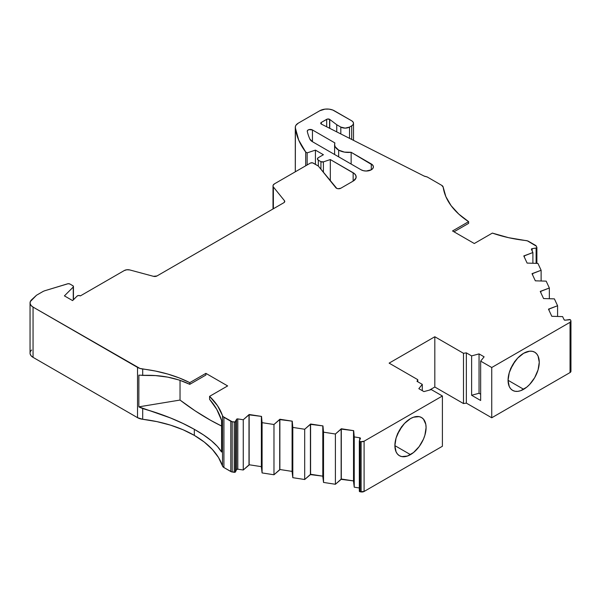 <?xml version="1.0" encoding="UTF-8"?>
<svg xmlns="http://www.w3.org/2000/svg" width="601" height="601" viewBox="0 0 601 601"><rect width="100%" height="100%" fill="white"/><g stroke="black" fill="none" stroke-linecap="round" stroke-linejoin="round"><path stroke-width="0.9" d="M292.094 421.511L292.807 427.416L292.807 477.682L292.094 471.77L292.251 421.166L279.871 419.25L279.713 469.854L279.713 419.596L279.713 469.854L279.713 419.596L292.251 421.166L292.807 427.416L304.692 429.257L304.692 479.515L292.807 477.682L292.094 471.77L292.094 421.511L292.807 427.416L292.807 477.682L292.094 471.77L292.251 421.166L279.871 419.25L279.871 469.509L273.973 474.767L262.089 472.927L261.375 467.022L261.533 416.41L249.152 414.495L249.152 464.761L243.255 470.012L237.801 469.171A1.029 0.593 0 0 0 236.546 469.591L235.487 471.875L235.487 421.617A1.029 0.593 180 0 1 234.225 422.037L234.225 472.296L232.181 471.98L232.181 421.722A3.08 1.78 180 0 1 230.807 421.263L230.807 471.522L223.918 467.548L223.918 417.282A5.131 2.96 180 0 1 222.513 415.749L222.513 466.015A102.598 59.236 0 0 0 194.326 435.387A102.598 59.236 0 0 0 142.692 419.28L156.989 421.632L170.549 425.155L183.08 429.768L194.326 435.387L194.326 429.332C208.006 436.987 217.081 444.545 221.574 452.02L217.389 446.423L221.574 452.02L221.574 420.384L216.728 409.319L209.576 399.319L209.576 396.352A102.598 59.236 180 0 1 222.513 415.749L222.513 466.015A102.598 59.236 0 0 0 194.326 435.387L194.326 429.332L203.656 435.034L211.357 440.728L217.389 446.423L211.357 440.728L203.656 435.034L194.326 429.332L182.997 423.472L170.368 417.92L138.839 406.847L138.839 375.152L155.471 375.595L167.754 377.135L179.211 380.035L189.781 384.339L205.88 375.054L205.88 373.356L205.88 375.054L189.781 384.339L179.211 380.035L167.754 377.135L155.471 375.595L142.692 375.392L142.692 369.014A102.598 59.236 180 0 1 189.781 382.649L189.781 384.339L205.88 375.054L205.88 373.356L189.781 382.649L189.781 384.339C176.01 377.706 160.309 374.724 142.692 375.392L142.692 369.014A10.262 5.92 180 0 1 137.524 367.406L137.524 417.665A10.262 5.92 0 0 0 142.692 419.28L142.692 408.545L138.839 406.847L138.876 375.159M410.483 454.634A22.057 12.734 -60 0 1 394.887 445.626A22.057 12.734 -60 0 1 410.483 418.612A22.057 12.734 -60 0 1 421.511 417.522A22.057 12.734 -60 0 1 424.892 435.192A22.057 12.734 -60 0 1 410.483 454.634L394.887 445.626L396.074 451.832L397.516 454.116L399.455 455.723A22.057 12.734 -60 0 1 396.074 438.046A22.057 12.734 -60 0 1 410.483 418.612L404.518 423.427L399.455 430.256L396.074 438.046L394.887 445.626L410.483 454.634A22.057 12.734 -60 0 1 399.455 455.723L401.821 456.602L407.44 456.046L413.526 452.53L419.152 446.596L423.457 439.143L424.892 435.192L426.086 427.619L425.786 424.276L423.457 419.13L421.511 417.522L419.152 416.643L413.526 417.199L410.483 418.612A22.057 12.734 -60 0 1 426.086 427.619A22.057 12.734 -60 0 1 410.483 454.634L394.887 445.626M397.809 433.449A22.057 12.734 120 0 0 401.4 427.228A22.057 12.734 120 0 1 397.809 433.449M273.365 208.765L273.365 186.956A5.063 2.922 180 0 1 273.012 185.882A5.063 2.922 180 0 1 274.499 183.816L273.117 185.288L273.034 186.137L273.365 208.765L273.365 186.956L284.468 200.704L284.468 202.206L284.468 200.704A3.08 1.78 180 0 1 284.754 201.455A3.08 1.78 180 0 1 283.852 202.71L156.959 275.972A3.08 1.78 180 0 1 153.48 276.325L129.673 269.917A5.063 2.922 180 0 0 124.234 270.57L80.391 295.887A2.051 1.187 180 0 0 80.324 295.842A2.051 1.187 180 0 0 77.093 296.09L72.593 300.598L77.093 296.09A2.051 1.187 180 0 1 80.324 295.842A2.051 1.187 180 0 1 80.391 295.887L124.234 270.57A5.063 2.922 180 0 1 129.673 269.917L126.788 269.774L124.234 270.57L80.391 295.887A2.051 1.187 180 0 0 80.324 295.842L78.603 295.512L77.093 296.09L72.593 300.598L64.412 295.88L73.254 287.038L73.254 299.937L73.427 286.7L72.849 285.715A2.036 1.172 180 0 1 73.442 286.542A2.036 1.172 180 0 1 73.254 287.038L73.254 299.937M523.659 389.29A22.057 12.734 -60 0 1 508.063 380.29A22.057 12.734 -60 0 1 523.659 353.275A22.057 12.734 -60 0 1 534.687 352.178A22.057 12.734 -60 0 1 538.068 369.855A22.057 12.734 -60 0 1 523.659 389.29L508.063 380.29L509.25 386.496L510.692 388.779L512.63 390.387A22.057 12.734 -60 0 1 509.25 372.71A22.057 12.734 -60 0 1 523.659 353.275L517.686 358.091L512.63 364.912L509.25 372.71L508.063 380.29L523.659 389.29A22.057 12.734 -60 0 1 512.63 390.387L514.989 391.259L517.686 391.371L520.616 390.703L526.701 387.187L529.624 384.475L534.687 377.653L538.068 369.855L539.255 362.275L538.068 356.07L536.625 353.786L534.687 352.178L532.321 351.307L529.624 351.194L523.659 353.275A22.057 12.734 -60 0 1 539.255 362.275A22.057 12.734 -60 0 1 523.659 389.29L508.063 380.29M510.978 368.113A22.057 12.734 120 0 0 514.569 361.892A22.057 12.734 120 0 1 510.978 368.113M338.656 156.838L338.656 150.115A13.838 7.986 180 0 1 334.599 144.465A13.838 7.986 180 0 1 334.87 142.91L334.622 144.856L335.2 146.787L338.656 150.115L344.426 152.113L351.142 152.301A13.838 7.986 180 0 1 338.656 150.115A13.838 7.986 180 0 1 334.87 142.91L312.445 129.959L312.445 141.708L312.445 129.959L334.87 142.91L312.445 129.959L312.445 141.708M480.657 394.203L479.042 393.272L480.657 394.203L479.042 393.272L479.042 353.899L484.121 356.829L480.657 361.118L491.738 367.511L570.048 322.301L570.95 321.047A3.08 1.78 180 0 1 570.048 322.301A3.08 1.78 180 0 0 570.845 320.581L570.567 319.987A1.029 0.593 180 0 0 570.304 319.717A1.029 0.593 180 0 1 570.567 319.987L570.845 320.581A3.08 1.78 180 0 1 570.95 321.047L570.567 319.987A1.029 0.593 180 0 0 570.304 319.717A1.029 0.593 180 0 0 569.312 319.567L565.346 320.175L569.312 319.567A1.029 0.593 180 0 1 570.304 319.717L565.346 320.175A1.029 0.593 180 0 1 564.091 319.762L562.626 316.607L551.801 316.291L548.48 309.139L549.074 309.049L549.074 310.424L549.074 309.049L557.585 305.736L557.585 316.404L557.585 305.736L554.4 298.877L543.567 298.554L540.246 291.41L540.847 291.312L540.847 292.695L540.847 291.312L549.352 287.999L549.352 298.674L549.352 287.999L546.166 281.14L535.333 280.825L532.02 273.673L541.118 270.27L537.94 263.411L527.107 263.088L523.787 255.936L532.892 252.533L531.427 249.385A1.029 0.593 180 0 1 531.397 249.235A1.029 0.593 180 0 1 532.155 248.656L536.475 247.943L536.873 247.552L536.295 246.14L527.393 240.851L508.589 237.68L492.362 233.09L474.294 243.518L452.53 230.957L468.63 221.664L458.728 214.046L451.066 205.617L445.844 196.587L443.192 187.189A5.131 2.96 180 0 0 441.705 185.333L427.454 177.1L441.705 185.333A5.131 2.96 180 0 1 443.192 187.189L441.705 185.333L427.454 177.1A3.08 1.78 180 0 0 426.071 176.641A5.131 2.96 180 0 1 424.005 176.01L426.071 176.641A3.08 1.78 180 0 1 427.454 177.1L426.071 176.641A5.131 2.96 180 0 1 424.005 176.01L321.437 124.137A2.051 1.187 180 0 1 320.739 123.25A2.051 1.187 180 0 1 321.34 122.409L321.34 124.084L321.34 122.409L326.674 119.329L326.674 126.788L326.674 119.329A2.051 1.187 180 0 1 329.581 119.329L329.581 128.253L329.581 119.329A2.051 1.187 180 0 1 329.761 119.449L329.761 128.344L329.761 119.449L336.74 124.73L336.74 131.874L336.74 124.73L340.812 127.081L340.812 133.94L340.812 127.081L345.169 128.126L349.519 127.081A6.153 3.553 180 0 1 340.812 127.081L340.812 133.94M292.807 427.416L304.692 429.257L310.424 424.344L310.424 474.61L304.692 479.515L292.807 477.682L292.807 427.416L304.692 429.257L310.589 424.005L322.97 425.914L323.526 432.172L335.403 434.012L341.3 428.753L353.681 430.669L354.237 436.919L359.699 437.768A1.029 0.593 180 0 1 360.157 437.919L360.157 439.061L360.157 437.919A1.029 0.593 180 0 1 360.457 438.339A1.029 0.593 180 0 1 360.42 438.49L359.33 441.014L360.082 441.502A1.029 0.593 180 0 1 359.323 440.931A1.029 0.593 180 0 1 359.36 440.781L360.42 438.49L359.36 440.781A1.029 0.593 180 0 0 360.082 441.502L361.118 441.667L361.118 491.926L360.082 491.768L360.082 441.502L361.118 441.667L361.118 491.926A3.08 1.78 0 0 0 364.093 491.468L364.093 441.209A3.08 1.78 180 0 1 361.118 441.667L364.093 441.209L442.404 395.991L431.33 389.598L423.908 391.597L418.829 388.667L422.293 384.377L422.293 390.665L422.293 384.377L417.011 381.334L417.778 379.682L417.778 381.778L417.778 379.682L389.117 363.132L434.816 336.748L463.484 353.298L466.346 352.855L466.346 403.113L463.484 403.556L463.484 353.298L466.346 352.855L471.62 355.897L479.042 353.899L484.121 356.829L480.657 361.118L480.657 400.491L471.62 395.27L471.62 355.897L479.042 353.899L484.121 356.829L480.657 361.118L480.657 400.491L471.62 395.27L471.62 355.897L479.042 353.899L479.042 393.272L471.62 395.27L480.657 400.491L480.657 361.118L491.738 367.511L491.738 417.778L466.346 403.113L463.484 403.556L463.484 353.298L466.346 352.855L466.346 403.113L463.484 403.556L434.816 387.006L429.46 390.102M304.692 429.257L310.589 424.005L310.589 474.264L304.692 479.515L304.692 429.257L304.692 479.515L292.807 477.682M279.871 469.509L292.094 471.402M310.424 424.344L322.97 425.914L310.589 424.005L310.424 474.61L310.424 424.344L310.424 474.61L304.692 479.515M549.074 310.424L549.074 309.049L548.48 309.139L551.801 316.291L562.626 316.607L564.091 319.762A1.029 0.593 180 0 0 565.346 320.175L564.091 319.762L562.626 316.607L551.801 316.291L548.48 309.139L557.585 305.736L554.4 298.877L543.567 298.554L540.246 291.41L549.352 287.999L546.166 281.14L535.333 280.825L532.02 273.673L532.614 273.583L532.614 274.957L532.614 273.583L541.118 270.27L541.118 280.937L541.118 270.27L537.94 263.411L527.107 263.088L523.787 255.936L524.388 255.846L524.388 257.228L524.388 255.846L532.892 252.533L532.892 263.208L532.892 252.533L531.404 249.152L532.155 248.656L532.155 250.948L532.155 248.656L536.115 248.048L536.115 263.336M310.589 424.005L310.589 474.264L322.805 476.157L310.424 474.61M279.713 469.854L273.973 474.767L273.973 424.501L279.713 419.596L279.713 469.854L273.973 474.767L273.973 424.501L279.871 419.25M322.805 426.259L322.805 476.525L323.526 482.43L322.805 476.525L322.805 426.259L323.526 432.172L323.526 482.43L322.805 476.525L322.805 426.259L323.526 432.172L323.526 482.43L335.403 484.271L323.526 482.43L323.526 432.172L335.403 434.012L335.403 484.271L323.526 482.43M273.973 474.767L262.089 472.927L262.089 422.668L273.973 424.501L273.973 474.767L262.089 472.927L262.089 422.668L273.973 424.501L279.713 419.596M262.089 472.927L261.375 467.022L261.533 416.41L249.152 414.495L248.994 465.106L248.994 414.84L248.994 465.106L248.994 414.84L261.533 416.41L262.089 422.668L262.089 472.927L261.375 467.022L261.375 416.756L262.089 422.668L273.973 424.501M341.143 429.099L353.681 430.669L341.3 428.753L341.143 479.358L341.143 429.099L341.143 479.358L335.403 484.271L335.403 434.012L341.143 429.099L341.143 479.358L335.403 484.271L335.403 434.012L341.3 428.753L341.3 479.012L335.403 484.271M249.152 464.761L261.375 466.654M341.3 428.753L341.3 479.012L353.523 480.905L341.143 479.358M248.994 465.106L243.255 470.012L243.255 419.753L248.994 414.84L248.994 465.106L243.255 470.012L243.255 419.753L249.152 414.495M353.523 431.015L353.523 481.273L354.237 487.186L353.523 481.273L353.523 431.015L354.237 436.919L354.237 487.186L353.523 481.273L353.523 431.015L354.237 436.919L354.237 487.186L359.323 487.967L354.237 487.186L354.237 436.919L359.699 437.768L359.699 440.052L359.699 437.768A1.029 0.593 180 0 1 360.157 437.919L360.42 438.49A1.029 0.593 180 0 0 360.157 437.919L360.157 439.061M73.254 287.038L64.412 295.88L72.593 300.598L64.412 295.88L73.254 287.038A2.036 1.172 180 0 0 72.849 285.715L69.949 284.04A2.058 1.187 180 0 0 67.53 283.83L45.113 290.644A10.262 5.92 180 0 0 42.641 291.695L36.511 295.234L42.641 291.695A10.262 5.92 180 0 1 45.113 290.644L67.53 283.83A2.058 1.187 180 0 1 69.949 284.04L72.849 285.715L69.949 284.04L68.146 283.71L45.113 290.644A10.262 5.92 180 0 0 42.641 291.695L36.511 295.234L30.305 301.597L30.118 303.573L31.072 305.473L33.055 307.088A10.262 5.92 180 0 1 30.05 302.904L30.05 353.163A10.262 5.92 0 0 0 33.055 357.355L33.055 307.088L137.524 367.406L137.524 417.665L142.692 419.28L142.692 408.545L156.869 412.895L170.368 417.92L182.997 423.472L194.326 429.332L194.326 435.387L204.265 442.043L212.386 449.48L218.516 457.534L222.513 466.015A5.131 2.96 0 0 0 223.918 467.548L223.918 417.282L230.807 421.263L230.807 471.522A3.08 1.78 0 0 0 232.181 471.98L232.181 421.722L234.225 422.037L234.225 472.296A1.029 0.593 0 0 0 235.487 471.875L235.487 421.617L236.546 419.325L236.546 469.591L236.546 419.325A1.029 0.593 180 0 1 237.801 418.912L243.255 419.753L243.255 470.012L237.801 469.171A1.029 0.593 0 0 0 236.546 469.591L237.801 469.171L237.801 418.912L243.255 419.753L248.994 414.84M243.255 470.012L237.801 469.171L237.801 418.912L243.255 419.753M536.115 248.048A1.029 0.593 180 0 0 536.843 247.319L536.295 246.14A3.08 1.78 180 0 0 535.499 245.343L528.61 241.369A5.131 2.96 180 0 0 525.958 240.558A102.598 59.236 180 0 1 492.362 233.09A102.598 59.236 180 0 0 525.958 240.558A5.131 2.96 180 0 1 528.61 241.369L535.499 245.343A3.08 1.78 180 0 1 536.295 246.14L536.843 247.319A1.029 0.593 180 0 1 536.881 247.477A1.029 0.593 180 0 1 536.115 248.048L532.155 248.656L532.155 250.948M295.324 171.796L295.324 127.765A10.262 5.92 180 0 1 295.294 127.337A10.262 5.92 180 0 1 298.299 123.145L295.94 125.263L295.399 126.495L295.324 171.796L295.324 127.765L298.727 140.153L305.699 152.038L305.699 165.808L305.699 152.038L307.149 152.879L307.149 164.967L307.149 152.879L315.427 150.122L315.427 164.358L315.427 150.122L323.406 154.727L318.327 157.657L317.426 158.912A3.08 1.78 180 0 1 318.327 157.657L323.406 154.727L318.327 157.657A3.08 1.78 180 0 0 318.327 160.174A3.08 1.78 180 0 1 317.426 158.912L318.327 160.174L320.926 161.669L320.926 169.257L320.926 161.669L323.406 161.864A2.051 1.187 180 0 1 320.926 161.669L320.926 169.257M323.406 172.322L323.406 161.864L323.406 172.322L323.406 161.864L330.317 159.558L354.425 173.636L355.957 175.77L355.957 178.076L353.148 181.111L353.148 172.735A10.262 5.92 180 0 1 356.153 176.927A10.262 5.92 180 0 1 353.148 181.111L340.812 188.233A3.08 1.78 180 0 1 335.846 187.73L318.327 166.034L318.327 160.174L320.926 161.669L318.327 160.174L318.327 166.034L312.648 162.863L310.567 162.991A2.051 1.187 180 0 1 313.249 163.104L318.327 166.034L318.327 160.174M349.519 138.343L349.519 127.081L349.519 138.343L349.519 127.081L351.698 125.827L351.698 139.44L351.698 125.827L353.027 124.67L353.501 123.31A6.153 3.553 180 0 1 351.698 125.827L351.698 139.44M359.36 491.04A1.029 0.593 0 0 0 360.082 491.768L359.36 491.04A1.029 0.593 0 0 0 359.323 491.197A1.029 0.593 0 0 0 360.082 491.768L360.082 441.502L361.118 441.667L361.118 491.926L360.082 491.768L360.082 441.502M351.142 164.05L351.142 152.301L351.142 164.05L351.142 152.301L372.853 165.283L373.401 166.875L372.853 168.46L371.29 169.813L366.204 171.03L363.455 170.707L361.118 169.813L312.49 141.731A10.127 5.845 180 0 1 309.831 139.034A117.225 67.68 180 0 1 307.284 131.439A3.035 1.758 180 0 1 307.254 131.198A3.035 1.758 180 0 1 309.132 129.583A3.035 1.758 180 0 1 312.445 129.959L308.944 129.628L307.614 130.379L307.284 131.439A3.035 1.758 180 0 1 308.944 129.628A3.035 1.758 180 0 1 312.445 129.959M510.557 368.691L514.862 361.239M180.03 380.305L180.03 400.063L180.03 380.305L180.03 400.063L138.839 406.847L138.839 375.152M397.389 434.027L401.693 426.575M141.986 375.407L142.692 375.392L142.692 369.014A10.262 5.92 180 0 1 137.524 367.406L137.524 417.665L33.055 357.355L33.055 307.088L139.905 368.428L155.516 371.065L167.777 374.062L179.263 377.939L189.781 382.649L205.88 373.356L227.644 385.925L209.576 396.352L209.576 399.319L216.728 409.319L221.574 420.384L221.574 452.02L221.574 420.384C219.125 412.654 215.128 405.63 209.576 399.319L209.576 396.352L227.644 385.925L205.88 373.356L189.781 382.649L189.781 384.339M180.03 400.063L195.145 410.851L210.358 420.159L221.574 426.034A246.35 142.227 -120 0 1 180.03 400.063L138.839 406.847L180.03 400.063A246.35 142.227 -120 0 0 221.574 426.034M468.63 221.664L468.63 223.354L468.63 221.664A102.598 59.236 180 0 1 443.192 187.189A102.598 59.236 180 0 0 468.63 221.664L452.53 230.957L474.294 243.518L492.362 233.09L474.294 243.518L452.53 230.957L468.63 221.664L468.63 223.354L453.995 231.798M479.042 353.899L479.042 393.272L471.62 395.27L471.62 355.897L466.346 352.855L466.346 403.113L491.738 417.778L466.346 403.113M570.048 322.301L570.048 372.56A3.08 1.78 0 0 0 570.95 371.305L570.845 370.847A3.08 1.78 0 0 1 570.048 372.56L491.738 417.778L491.738 367.511L570.048 322.301L570.048 372.56L491.738 417.778L491.738 367.511L570.048 322.301L570.048 372.56L570.95 371.305L570.95 321.047M305.699 165.808L305.699 152.038A128.471 74.171 0 0 1 295.324 127.765A10.262 5.92 180 0 1 298.299 123.145L319.777 110.749A10.262 5.92 180 0 1 334.284 110.749L351.698 120.801A6.153 3.553 180 0 1 353.501 123.31L353.027 121.95L351.698 120.801L332.729 110.013L329.032 109.127L325.028 109.127L319.777 110.749A10.262 5.92 180 0 1 334.284 110.749L351.698 120.801A6.153 3.553 180 0 1 351.698 125.827L349.519 127.081A6.153 3.553 180 0 1 340.812 127.081L336.74 124.73L336.74 131.874M320.926 161.669A2.051 1.187 180 0 0 323.406 161.864L330.317 159.558L330.317 180.886L330.317 159.558L353.148 172.735A10.262 5.92 180 0 1 353.148 181.111L340.812 188.233L338.1 188.729L336.763 188.383L318.327 166.034L313.249 163.104A2.051 1.187 180 0 0 310.567 162.991L274.499 183.816A5.063 2.922 180 0 0 273.365 186.956L284.468 200.704L284.709 201.763L283.852 202.71L156.959 275.972L153.48 276.325L129.673 269.917L153.48 276.325A3.08 1.78 180 0 0 156.959 275.972L283.852 202.71A3.08 1.78 180 0 0 284.468 200.704L284.468 202.206M30.05 302.904A10.262 5.92 180 0 1 31.613 299.764L36.511 295.234L31.613 299.764A10.262 5.92 180 0 0 33.055 307.088L137.524 367.406M205.88 373.356L227.644 385.925L209.576 396.352L217.524 405.72L223.016 416.576L232.181 421.722L235.006 421.977L236.719 419.122L237.801 418.912L237.801 469.171M360.082 491.768L364.093 491.468L364.093 441.209L442.404 395.991L442.404 446.258L364.093 491.468L364.093 441.209L442.404 395.991L431.33 389.598L423.908 391.597L418.829 388.667L422.293 384.377L417.011 381.334L417.778 379.682L389.117 363.132L434.816 336.748L434.816 387.006L434.816 336.748L463.484 353.298L463.484 403.556L434.816 387.006L434.816 336.748L463.484 353.298M321.34 124.084L321.34 122.409A2.051 1.187 180 0 0 321.437 124.137L424.005 176.01L321.437 124.137L320.739 123.288L321.34 122.409L327.342 119.073L329.581 119.329A2.051 1.187 180 0 1 329.761 119.449L336.74 124.73L340.812 127.081M295.324 127.765A128.471 74.171 0 0 0 305.699 152.038L307.149 152.879L315.427 150.122L323.406 154.727L315.427 150.122L315.427 164.358M312.49 141.731L309.831 139.034A117.225 67.68 180 0 1 307.284 131.439A117.225 67.68 180 0 0 309.831 139.034A10.127 5.845 180 0 0 312.49 141.731L361.118 169.813L312.49 141.731M338.656 150.115A13.838 7.986 180 0 0 351.142 152.301L371.29 163.938L371.29 169.813L371.29 163.938A7.189 4.154 180 0 1 373.401 166.875A7.189 4.154 180 0 1 368.961 170.707A7.189 4.154 180 0 1 361.118 169.813A7.189 4.154 180 0 0 371.29 169.813A7.189 4.154 180 0 0 371.29 163.938L371.29 169.813M353.148 181.111L353.148 172.735L353.148 181.111L340.812 188.233A3.08 1.78 180 0 1 335.846 187.73L318.327 166.034M422.293 390.665L422.293 384.377L418.829 388.667L423.908 391.597L431.33 389.598L442.404 395.991L442.404 446.258L364.093 491.468A3.08 1.78 0 0 1 361.118 491.926M30.118 353.831L31.072 355.739L33.055 357.355L33.055 307.088M194.326 435.387A102.598 59.236 0 0 0 142.692 419.28A10.262 5.92 0 0 1 137.524 417.665L33.055 357.355A10.262 5.92 0 0 1 31.613 350.022M209.576 396.352A102.598 59.236 180 0 1 222.513 415.749L222.513 466.015L223.918 467.548L223.918 417.282L230.807 421.263L230.807 471.522L223.918 467.548L231.445 471.808L232.181 471.98L232.181 421.722L234.225 422.037L234.225 472.296L232.181 471.98L235.307 472.085L235.487 421.617L236.546 419.325A1.029 0.593 180 0 1 237.801 418.912M236.546 469.591L235.487 471.875L236.546 469.591L236.546 419.325M329.581 128.253L329.581 119.329A2.051 1.187 180 0 1 329.761 119.449L329.761 128.344M549.352 298.674L549.352 287.999L546.166 281.14L535.333 280.825L532.02 273.673L532.614 273.583L532.614 274.957M540.847 292.695L540.847 291.312L549.352 287.999M557.585 316.404L557.585 305.736L554.4 298.877L543.567 298.554L540.246 291.41L540.847 291.312M310.589 474.264L322.805 476.157M532.614 273.583L541.118 270.27L541.118 280.937M541.118 270.27L537.94 263.411L527.107 263.088L523.787 255.936L524.388 255.846L524.388 257.228M261.375 416.756L262.089 422.668M323.526 432.172L335.403 434.012M549.074 309.049L557.585 305.736M341.3 479.012L353.523 480.905M524.388 255.846L532.892 252.533L532.892 263.208M532.892 252.533L531.427 249.385A1.029 0.593 180 0 1 532.155 248.656M354.237 436.919L359.699 437.768L359.699 440.052M359.323 487.967L354.237 487.186M329.761 119.449L336.74 124.73M234.225 472.296A1.029 0.593 0 0 0 235.487 471.875M235.487 421.617A1.029 0.593 180 0 1 234.225 422.037M359.699 437.768A1.029 0.593 180 0 1 360.157 437.919M326.674 126.788L326.674 119.329A2.051 1.187 180 0 1 329.581 119.329M230.807 471.522A3.08 1.78 0 0 0 232.181 471.98M232.181 421.722A3.08 1.78 180 0 1 230.807 421.263M321.34 122.409L326.674 119.329M349.519 127.081L351.698 125.827M307.149 164.967L307.149 152.879L315.427 150.122M142.692 369.014A102.598 59.236 180 0 1 189.781 382.649M479.042 393.272L471.62 395.27M305.699 152.038L307.149 152.879M323.406 161.864L330.317 159.558L330.317 180.886M142.692 419.28L142.692 408.545L139.432 407.208M222.513 466.015A5.131 2.96 0 0 0 223.918 467.548M223.918 417.282A5.131 2.96 180 0 1 222.513 415.749M194.326 429.332C179.684 421.053 162.473 414.127 142.692 408.545M364.093 441.209A3.08 1.78 180 0 1 361.118 441.667M422.293 384.377L417.011 381.334L417.778 379.682L417.778 381.778M417.778 379.682L389.117 363.132L434.816 336.748M466.346 352.855L471.62 355.897M480.657 361.118L491.738 367.511M330.317 159.558L353.148 172.735M273.365 186.956L284.468 200.704M351.142 152.301L371.29 163.938M463.484 403.556L434.816 387.006M570.048 372.56L491.738 417.778M137.524 417.665L33.055 357.355M442.404 395.991L442.404 446.258L364.093 491.468M334.599 144.503L334.599 154.502M536.881 247.484L536.881 263.366M73.442 286.557L73.442 299.741M359.323 440.931L359.323 491.197M353.501 123.31L353.501 140.349M295.294 127.359L295.294 171.811M273.012 185.912L273.012 208.968"/></g></svg>

